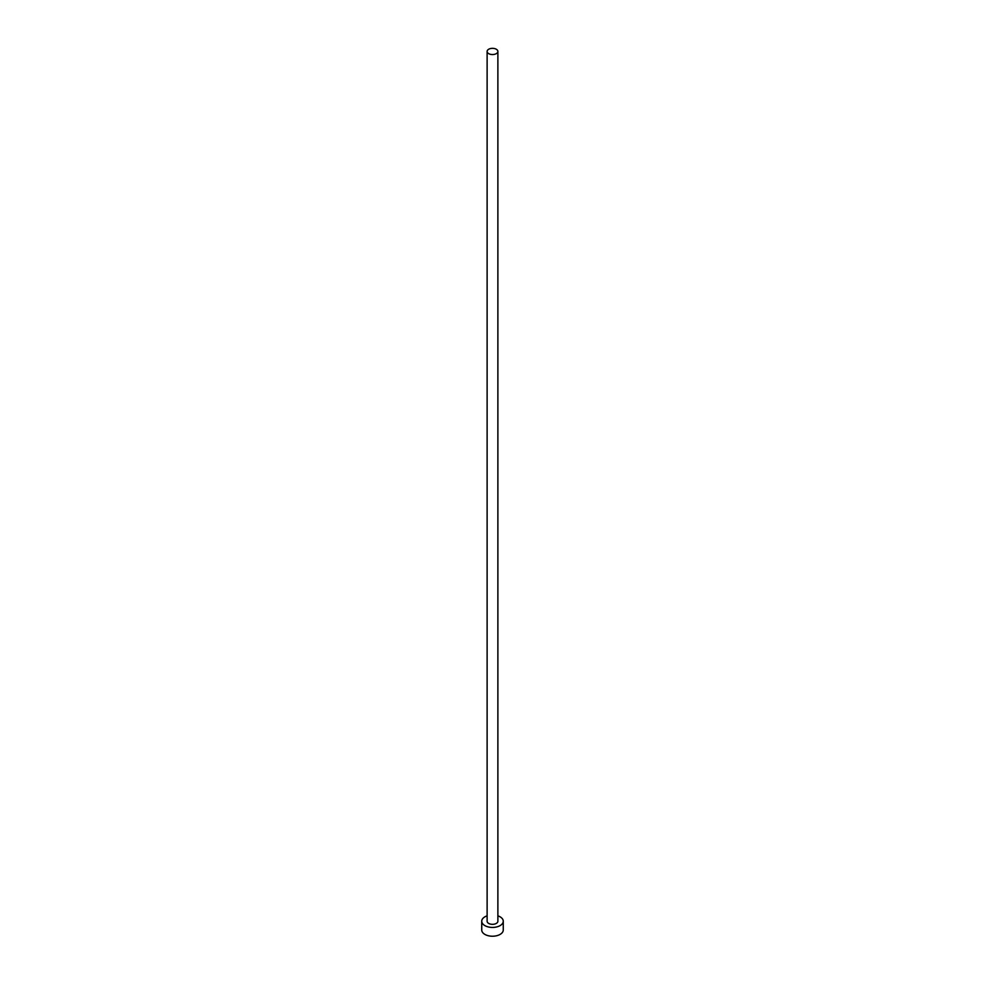 <?xml version="1.0" encoding="UTF-8"?>
<svg xmlns="http://www.w3.org/2000/svg" width="985" height="985" viewBox="0 0 985 985"><rect width="100%" height="100%" fill="white"/><g stroke="black" fill="none" stroke-linecap="round" stroke-linejoin="round"><path stroke-width="1.48" d="M488.695 53.646A5.381 3.103 0 0 0 494.556 54.31A5.381 3.103 0 0 0 497.881 51.442A5.381 3.103 0 0 0 496.305 49.25A5.381 3.103 0 0 0 490.444 48.573A5.381 3.103 0 0 0 487.119 51.442A5.381 3.103 0 0 0 488.695 53.646M487.119 51.442L487.119 921.221A5.381 3.103 0 0 0 488.695 923.425A5.381 3.103 0 0 0 494.556 924.09A5.381 3.103 0 0 0 497.881 921.221L497.881 51.442M487.119 915.841A10.761 6.218 0 0 0 481.739 921.221A10.761 6.218 0 0 0 484.891 925.617A10.761 6.218 0 0 0 496.612 926.959A10.761 6.218 0 0 0 503.261 921.221A10.761 6.218 0 0 0 500.109 916.838A10.761 6.218 0 0 0 497.881 915.841M481.739 921.221L481.739 930.012A10.761 6.218 0 0 0 484.891 934.408A10.761 6.218 0 0 0 496.612 935.75A10.761 6.218 0 0 0 503.261 930.012L503.261 921.221"/></g></svg>
